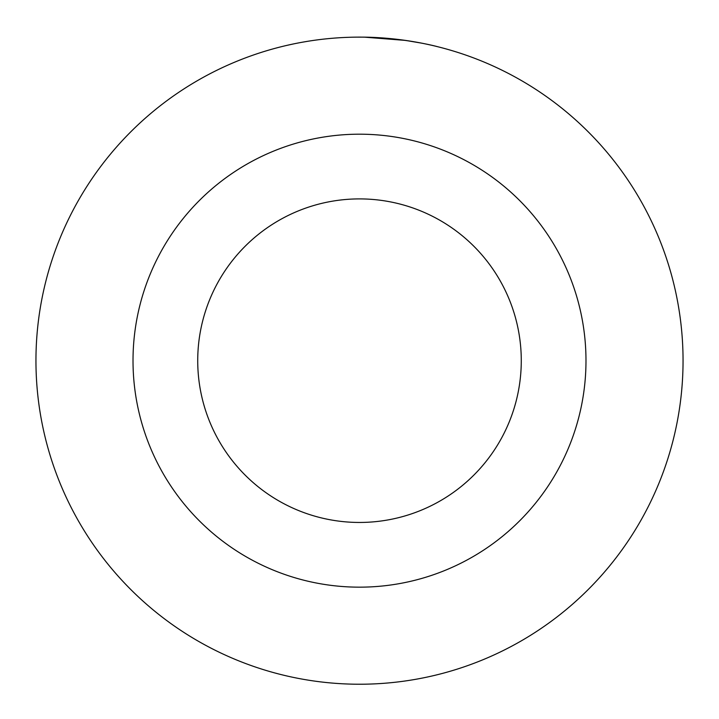 <?xml version="1.0" encoding="UTF-8"?>
<svg xmlns="http://www.w3.org/2000/svg" width="719" height="719" viewBox="0 0 719 719"><rect width="100%" height="100%" fill="white"/><g stroke="black" fill="none" stroke-linecap="round" stroke-linejoin="round"><path stroke-width="1.08" d="M301.513 42.358L307.687 41.298M369.431 37.28C408.446 38.35 439.974 47.409 437.26 46.609C436.118 46.232 401.022 37.208 361.882 37.136M521.275 360.677A161.775 161.775 0 0 0 359.5 198.902A161.775 161.775 0 0 0 197.725 360.677A161.775 161.775 0 0 0 359.5 522.452A161.775 161.775 0 0 0 521.275 360.677A161.775 161.775 0 0 1 359.5 522.452A161.775 161.775 0 0 1 197.725 360.677M293.729 43.877L286.414 45.477M364.533 37.163L405.489 40.408L422.233 43.248M337.058 37.9L339.242 37.756M683.05 360.677A323.55 323.55 0 0 0 359.5 37.127A323.55 323.55 0 0 0 35.95 360.677A323.55 323.55 0 0 0 359.5 684.227A323.55 323.55 0 0 0 683.05 360.677M133.015 360.677A226.485 226.485 0 0 1 359.5 134.192A226.485 226.485 0 0 1 585.985 360.677A226.485 226.485 0 0 1 359.5 587.162A226.485 226.485 0 0 1 133.015 360.677"/></g></svg>
